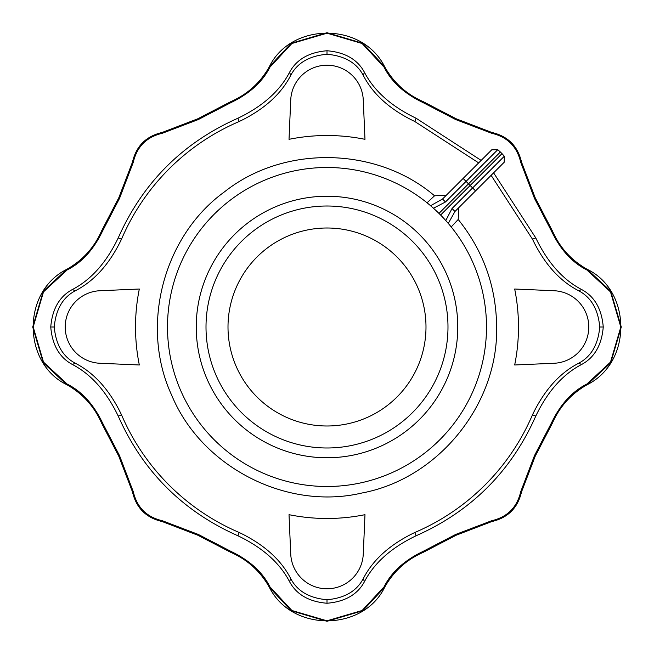 <?xml version="1.0" encoding="UTF-8"?>
<svg xmlns="http://www.w3.org/2000/svg" width="654" height="654" viewBox="0 0 654 654"><rect width="100%" height="100%" fill="white"/><g stroke="black" fill="none" stroke-linecap="round" stroke-linejoin="round"><path stroke-width="0.98" d="M458.16 219.507L451.211 226.954M445.775 220.553L452.02 208.528L454.971 211.471L448.284 223.423M452.02 208.528L504.324 156.224L504.169 162.274L454.971 211.471M430.577 205.716L442.529 199.029L445.472 201.98L433.447 208.225M442.529 199.029L491.726 149.831L497.776 149.676L445.472 201.98M427.046 202.789L434.534 195.799L446.339 195.219M445.93 195.628L447.377 194.181M327 135.509A191.491 191.491 0 0 1 364.981 139.318L363.264 99.923A36.297 36.297 0 0 0 327 65.212A36.297 36.297 0 0 0 290.736 99.923L289.019 139.318A191.491 191.491 0 0 1 327 135.509M139.318 364.981A191.491 191.491 0 0 1 139.318 289.019L99.923 290.736A36.297 36.297 0 0 0 65.212 327A36.297 36.297 0 0 0 99.923 363.264L139.318 364.981M514.682 289.019A191.491 191.491 0 0 1 514.682 364.981L554.077 363.264A36.297 36.297 0 0 0 588.788 327A36.297 36.297 0 0 0 554.077 290.736L514.682 289.019M364.981 514.682A191.491 191.491 0 0 1 289.019 514.682L290.736 554.077A36.297 36.297 0 0 0 327 588.788A36.297 36.297 0 0 0 363.264 554.077L364.981 514.682M599.734 327L603.25 327C601.745 309.023 594.584 296.556 581.79 289.616L578.52 290.67C591.102 297.259 598.173 309.367 599.734 327C598.173 344.633 591.102 356.741 578.52 363.33C559.636 373.05 544.3 390.193 532.519 414.75C521.164 441.197 505.329 464.618 485.015 485.015C464.618 505.329 441.197 521.164 414.75 532.519C390.193 544.3 373.05 559.636 363.33 578.52C356.741 591.102 344.633 598.173 327 599.734C309.367 598.173 297.259 591.102 290.67 578.52C280.95 559.636 263.807 544.3 239.25 532.519C212.803 521.164 189.382 505.329 168.985 485.015C148.671 464.618 132.836 441.197 121.48 414.75C109.7 390.193 94.364 373.05 75.48 363.33C62.898 356.741 55.827 344.633 54.266 327C55.827 309.367 62.898 297.259 75.48 290.67C94.364 280.95 109.7 263.807 121.48 239.25C132.836 212.803 148.671 189.382 168.985 168.985C189.382 148.671 212.803 132.836 239.25 121.48C263.807 109.7 280.95 94.364 290.67 75.48C297.259 62.898 309.367 55.827 327 54.266C344.633 55.827 356.741 62.898 363.33 75.48C373.05 94.364 390.193 109.7 414.75 121.48L478.671 162.887M578.52 290.67C559.636 280.95 544.3 263.807 532.519 239.25L491.113 175.329M603.25 327C601.745 344.977 594.584 357.444 581.79 364.384C562.931 374.17 547.586 391.419 535.749 416.132C511.207 471.338 471.338 511.207 416.132 535.749L414.75 532.519M491.71 520.715L455.634 534.465L422.852 551.502C404.36 560.38 391.435 572.168 384.062 586.851L362.103 610.501L326.951 620.809L291.897 610.501L269.938 586.851C262.565 572.168 249.64 560.38 231.148 551.502L198.366 534.465L162.29 520.715C146.643 517.085 136.972 507.422 133.285 491.71L119.535 455.634L102.498 422.852C93.62 404.36 81.832 391.435 67.149 384.062L43.499 362.103L33.191 326.951L43.499 291.897L67.149 269.938C81.832 262.565 93.62 249.64 102.498 231.148L119.535 198.366L133.285 162.29C136.915 146.643 146.578 136.972 162.29 133.285L198.366 119.535L231.148 102.498C249.64 93.62 262.565 81.832 269.938 67.149L291.897 43.499L327.049 33.191L362.103 43.499L384.062 67.149C391.435 81.832 404.36 93.62 422.852 102.498L455.634 119.535L491.71 133.285C507.357 136.915 517.028 146.578 520.715 162.29L534.465 198.366L551.502 231.148C560.38 249.64 572.168 262.565 586.851 269.938L610.501 291.897L620.809 327.049L610.501 362.103L586.851 384.062C572.168 391.435 560.38 404.36 551.502 422.852L534.465 455.634L520.715 491.71C517.028 507.422 507.357 517.085 491.71 520.715L491.857 521.532C507.872 517.764 517.764 507.872 521.532 491.857L535.25 456.124L534.465 455.634M581.79 289.616C562.931 279.83 547.586 262.581 535.749 237.868L493.598 172.844M481.156 160.402L416.132 118.251L414.75 121.48M327 599.734L327 603.25C344.977 601.745 357.444 594.584 364.384 581.79C374.17 562.931 391.419 547.586 416.132 535.749M327 603.25C309.023 601.745 296.556 594.584 289.616 581.79C279.83 562.931 262.581 547.586 237.868 535.749L239.25 532.519M54.266 327L50.75 327C52.255 344.977 59.416 357.444 72.21 364.384C91.07 374.17 106.414 391.419 118.251 416.132C142.793 471.338 182.662 511.207 237.868 535.749M50.75 327C52.255 309.023 59.416 296.556 72.21 289.616C91.07 279.83 106.414 262.581 118.251 237.868L121.48 239.25M327 54.266L327 50.75C309.023 52.255 296.556 59.416 289.616 72.21C279.83 91.07 262.581 106.414 237.868 118.251C182.662 142.793 142.793 182.662 118.251 237.868M327 50.75C344.977 52.255 357.444 59.416 364.384 72.21C374.17 91.07 391.419 106.414 416.132 118.251M581.79 364.384L578.52 363.33M364.384 72.21L363.33 75.48M289.616 72.21L290.67 75.48M72.21 289.616L75.48 290.67M72.21 364.384L75.48 363.33M289.616 581.79L290.67 578.52M364.384 581.79L363.33 578.52M169.149 304.143A159.494 159.494 0 0 1 425.721 201.726A159.494 159.494 0 0 1 386.13 475.131A159.494 159.494 0 0 1 169.149 304.143M457.767 327A130.767 130.767 0 0 0 336.393 196.576A130.767 130.767 0 0 0 196.265 324.147A130.767 130.767 0 0 0 325.569 457.759A130.767 130.767 0 0 0 457.767 327M206.035 324.359A120.998 120.998 0 0 1 389.768 223.562A120.998 120.998 0 0 1 385.198 433.079A120.998 120.998 0 0 1 206.035 324.359M228.025 324.842A98.999 98.999 0 0 1 378.355 242.364A98.999 98.999 0 0 1 374.611 413.794A98.999 98.999 0 0 1 228.025 324.842M438.965 213.408L468.517 183.848L475.556 190.886M463.114 178.444L468.517 183.848L500.367 152.006L501.994 153.633L440.592 215.035M535.749 416.132L532.519 414.75M491.857 521.532L456.124 535.25L491.857 521.532C507.921 517.821 517.813 507.929 521.532 491.857L535.25 456.124L552.352 423.22C559.685 406.502 571.302 393.659 587.202 384.699L586.851 384.062M535.25 456.124L552.352 423.22C559.669 406.494 571.285 393.651 587.202 384.699L610.722 362.798L621.3 327L610.722 291.202L587.202 269.301L586.851 269.938M552.352 423.22L551.502 422.852M521.532 491.857L520.715 491.71M491.71 133.285L491.857 132.468C507.872 136.236 517.764 146.128 521.532 162.143L535.25 197.876L552.352 230.78C559.685 247.498 571.302 260.341 587.202 269.301L587.202 269.301C631.331 290.523 632.704 361.964 587.202 384.699M535.749 237.868L532.519 239.25M491.857 132.468L456.124 118.75L491.857 132.468C507.921 136.179 517.813 146.071 521.532 162.143L535.25 197.876L552.352 230.78L551.502 231.148M535.25 197.876L534.465 198.366M521.532 162.143L520.715 162.29M455.634 119.535L456.124 118.75L423.22 101.648C406.502 94.315 393.659 82.698 384.699 66.798L384.062 67.149M456.124 118.75L423.22 101.648C406.494 94.331 393.651 82.715 384.699 66.798L362.798 43.278L327 32.7L291.202 43.278L269.301 66.798L269.938 67.149M423.22 101.648L422.852 102.498M133.285 162.29L132.468 162.143C136.236 146.128 146.128 136.236 162.143 132.468L197.876 118.75L230.78 101.648C247.498 94.315 260.341 82.698 269.301 66.798L269.301 66.798C290.523 22.669 361.964 21.296 384.699 66.798M237.868 118.251L239.25 121.48M132.468 162.143L118.75 197.876L132.468 162.143C136.179 146.079 146.071 136.187 162.143 132.468L197.876 118.75L230.78 101.648L231.148 102.498M197.876 118.75L198.366 119.535M162.143 132.468L162.29 133.285M119.535 198.366L118.75 197.876L101.648 230.78C94.315 247.498 82.698 260.341 66.798 269.301L67.149 269.938M118.75 197.876L101.648 230.78C94.331 247.506 82.715 260.349 66.798 269.301L43.278 291.202L32.7 327L43.278 362.798L66.798 384.699L67.149 384.062M101.648 230.78L102.498 231.148M162.29 520.715L162.143 521.532C146.128 517.764 136.236 507.872 132.468 491.857L118.75 456.124L101.648 423.22C94.315 406.502 82.698 393.659 66.798 384.699L66.798 384.699C22.669 363.477 21.296 292.036 66.798 269.301M118.251 416.132L121.48 414.75M162.143 521.532L197.876 535.25L162.143 521.532C146.079 517.821 136.187 507.929 132.468 491.857L118.75 456.124L101.648 423.22L102.498 422.852M118.75 456.124L119.535 455.634M132.468 491.857L133.285 491.71M198.366 534.465L197.876 535.25L230.78 552.352C247.498 559.685 260.341 571.302 269.301 587.202L269.938 586.851M197.876 535.25L230.78 552.352C247.506 559.669 260.349 571.285 269.301 587.202L291.202 610.722L327 621.3L362.798 610.722L384.699 587.202L384.062 586.851M230.78 552.352L231.148 551.502M455.634 534.465L456.124 535.25L423.22 552.352C406.502 559.685 393.659 571.302 384.699 587.202L384.699 587.202C363.477 631.331 292.036 632.704 269.301 587.202M456.124 535.25L423.22 552.352L422.852 551.502M434.534 195.799C376.868 146.48 283.795 144.681 224.535 191.81C163.14 236.127 139.727 326.223 171.626 395.073C201.187 466.825 286.427 510.766 361.776 493.034C437.91 479.039 498.356 404.581 496.639 327C496.231 286.722 483.42 250.874 458.201 219.466L458.781 207.661M497.776 149.676L500.367 152.006M504.324 156.224L501.994 153.633M552.352 230.78C559.669 247.506 571.285 260.349 587.202 269.301M230.78 101.648C247.506 94.331 260.349 82.715 269.301 66.798M101.648 423.22C94.331 406.494 82.715 393.651 66.798 384.699M423.22 552.352C406.494 559.669 393.651 571.285 384.699 587.202"/></g></svg>
